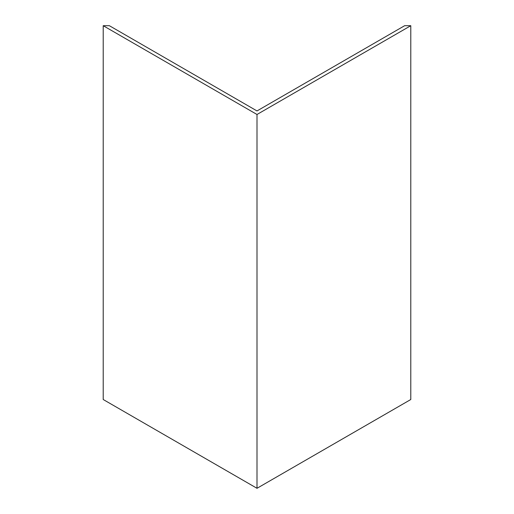 <?xml version="1.0" encoding="UTF-8"?>
<svg xmlns="http://www.w3.org/2000/svg" width="514" height="514" viewBox="0 0 514 514"><rect width="100%" height="100%" fill="white"/><g stroke="black" fill="none" stroke-linecap="round" stroke-linejoin="round"><path stroke-width="0.77" d="M257 114.487L257 488.3L410.789 399.513L410.789 25.7L257 114.487L103.211 25.7L103.211 399.513L257 488.3M410.789 25.7L404.64 25.7L257 110.94L109.36 25.7L103.211 25.7"/></g></svg>
